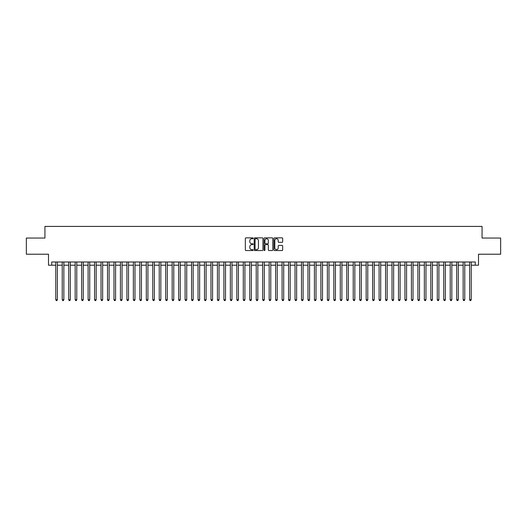 <?xml version="1.0" encoding="UTF-8"?>
<svg xmlns="http://www.w3.org/2000/svg" width="527" height="527" viewBox="0 0 527 527"><rect width="100%" height="100%" fill="white"/><g stroke="black" fill="none" stroke-linecap="round" stroke-linejoin="round"><path stroke-width="0.79" d="M253.151 238.296A0.441 0.441 0 0 0 252.71 237.848L245.964 237.848A0.632 0.632 0 0 0 245.332 238.487L245.332 249.91A0.632 0.632 0 0 0 245.964 250.542L252.71 250.542A0.441 0.441 0 0 0 253.151 250.101A0.441 0.441 0 0 0 252.71 249.66L251.84 249.66A2.029 2.029 0 0 1 249.805 247.624L249.805 246.676A2.029 2.029 0 0 1 251.84 244.64L252.71 244.64A0.441 0.441 0 0 0 253.151 244.199A0.441 0.441 0 0 0 252.71 243.751L251.84 243.751A2.029 2.029 0 0 1 249.805 241.722L249.805 240.773A2.029 2.029 0 0 1 251.84 238.738L252.71 238.738A0.441 0.441 0 0 0 253.151 238.296M282.05 242.328A0.632 0.632 0 0 0 282.683 241.689L282.683 238.487A0.632 0.632 0 0 0 282.05 237.848L274.56 237.848A0.632 0.632 0 0 0 273.928 238.487L273.928 249.91A0.632 0.632 0 0 0 274.56 250.542L282.05 250.542A0.632 0.632 0 0 0 282.683 249.91L282.683 246.037A0.632 0.632 0 0 0 282.05 245.404L278.842 245.404A0.632 0.632 0 0 0 278.21 246.037L278.21 247.96A1.7 1.7 0 0 1 276.51 249.66A1.7 1.7 0 0 1 274.811 247.96L274.811 240.437A1.7 1.7 0 0 1 276.51 238.738A1.7 1.7 0 0 1 278.21 240.437L278.21 241.689A0.632 0.632 0 0 0 278.842 242.328L282.05 242.328M51.732 265.213L51.732 261.978L475.268 261.978L475.268 265.213L478.503 265.213L478.503 254.218L500.65 254.218L500.65 238.052L482.06 238.052L482.06 226.419L44.94 226.419L44.94 238.052L26.35 238.052L26.35 254.218L48.497 254.218L48.497 265.213L55.77 265.213M262.947 238.487A0.632 0.632 0 0 0 262.308 237.848L254.818 237.848A0.632 0.632 0 0 0 254.185 238.487L254.185 249.91A0.632 0.632 0 0 0 254.818 250.542L262.308 250.542A0.632 0.632 0 0 0 262.947 249.91L262.947 238.487M264.692 237.848L272.182 237.848A0.632 0.632 0 0 1 272.815 238.487L272.815 249.91A0.632 0.632 0 0 1 272.182 250.542L268.974 250.542A0.632 0.632 0 0 1 268.342 249.91L268.342 245.279A0.632 0.632 0 0 0 267.703 244.64L265.582 244.64A0.632 0.632 0 0 0 264.943 245.279L264.943 250.101A0.441 0.441 0 0 1 264.501 250.542A0.441 0.441 0 0 1 264.053 250.101L264.053 238.487A0.632 0.632 0 0 1 264.692 237.848M57.39 265.213L62.239 265.213M63.853 265.213L68.701 265.213M70.322 265.213L75.17 265.213M76.784 265.213L81.639 265.213M83.253 265.213L88.101 265.213M89.722 265.213L94.57 265.213M96.184 265.213L101.032 265.213M102.653 265.213L107.501 265.213M109.115 265.213L113.97 265.213M115.584 265.213L120.433 265.213M122.053 265.213L126.902 265.213M128.516 265.213L133.364 265.213M134.984 265.213L139.833 265.213M141.447 265.213L146.302 265.213M147.916 265.213L152.764 265.213M154.385 265.213L159.233 265.213M160.847 265.213L165.695 265.213M167.316 265.213L172.164 265.213M173.778 265.213L178.633 265.213M180.247 265.213L185.096 265.213M186.716 265.213L191.564 265.213M193.178 265.213L198.027 265.213M199.647 265.213L204.496 265.213M206.11 265.213L210.965 265.213M212.579 265.213L217.427 265.213M219.048 265.213L223.896 265.213M225.51 265.213L230.358 265.213M231.979 265.213L236.827 265.213M238.441 265.213L243.296 265.213M244.91 265.213L249.758 265.213M251.379 265.213L256.227 265.213M257.841 265.213L262.69 265.213M264.31 265.213L269.159 265.213M270.773 265.213L275.621 265.213M277.242 265.213L282.09 265.213M283.704 265.213L288.559 265.213M290.173 265.213L295.021 265.213M296.642 265.213L301.49 265.213M303.104 265.213L307.952 265.213M309.573 265.213L314.421 265.213M316.035 265.213L320.89 265.213M322.504 265.213L327.353 265.213M328.973 265.213L333.822 265.213M335.435 265.213L340.284 265.213M341.904 265.213L346.753 265.213M348.367 265.213L353.222 265.213M354.836 265.213L359.684 265.213M361.305 265.213L366.153 265.213M367.767 265.213L372.615 265.213M374.236 265.213L379.084 265.213M380.698 265.213L385.553 265.213M387.167 265.213L392.016 265.213M393.636 265.213L398.484 265.213M400.098 265.213L404.947 265.213M406.567 265.213L411.416 265.213M413.03 265.213L417.885 265.213M419.499 265.213L424.347 265.213M425.968 265.213L430.816 265.213M432.43 265.213L437.278 265.213M438.899 265.213L443.747 265.213M445.361 265.213L450.216 265.213M451.83 265.213L456.678 265.213M458.299 265.213L463.147 265.213M464.761 265.213L469.61 265.213M471.23 265.213L475.268 265.213M255.516 238.738A0.441 0.441 0 0 0 255.075 239.186L255.075 249.212A0.441 0.441 0 0 0 255.516 249.66L256.438 249.66A2.029 2.029 0 0 0 258.467 247.624L258.467 240.773A2.029 2.029 0 0 0 256.438 238.738L255.516 238.738M268.342 240.47A1.7 1.7 0 0 0 266.642 238.771A1.7 1.7 0 0 0 264.943 240.47L264.943 243.118A0.632 0.632 0 0 0 265.582 243.751L267.703 243.751A0.632 0.632 0 0 0 268.342 243.118L268.342 240.47M57.39 261.978L57.39 299.744L55.77 299.744L55.77 261.978M57.39 299.744L56.903 300.581L56.257 300.581L55.77 299.744M63.853 261.978L63.853 299.744L62.239 299.744L62.239 261.978M63.853 299.744L63.372 300.581L62.72 300.581L62.239 299.744M70.322 261.978L70.322 299.744L68.701 299.744L68.701 261.978M70.322 299.744L69.834 300.581L69.189 300.581L68.701 299.744M76.784 261.978L76.784 299.744L75.17 299.744L75.17 261.978M76.784 299.744L76.303 300.581L75.657 300.581L75.17 299.744M83.253 261.978L83.253 299.744L81.639 299.744L81.639 261.978M83.253 299.744L82.765 300.581L82.12 300.581L81.639 299.744M89.722 261.978L89.722 299.744L88.101 299.744L88.101 261.978M89.722 299.744L89.234 300.581L88.589 300.581L88.101 299.744M96.184 261.978L96.184 299.744L94.57 299.744L94.57 261.978M96.184 299.744L95.703 300.581L95.051 300.581L94.57 299.744M102.653 261.978L102.653 299.744L101.032 299.744L101.032 261.978M102.653 299.744L102.166 300.581L101.52 300.581L101.032 299.744M109.115 261.978L109.115 299.744L107.501 299.744L107.501 261.978M109.115 299.744L108.634 300.581L107.989 300.581L107.501 299.744M115.584 261.978L115.584 299.744L113.97 299.744L113.97 261.978M115.584 299.744L115.097 300.581L114.451 300.581L113.97 299.744M122.053 261.978L122.053 299.744L120.433 299.744L120.433 261.978M122.053 299.744L121.566 300.581L120.92 300.581L120.433 299.744M128.516 261.978L128.516 299.744L126.902 299.744L126.902 261.978M128.516 299.744L128.035 300.581L127.382 300.581L126.902 299.744M134.984 261.978L134.984 299.744L133.364 299.744L133.364 261.978M134.984 299.744L134.497 300.581L133.851 300.581L133.364 299.744M141.447 261.978L141.447 299.744L139.833 299.744L139.833 261.978M141.447 299.744L140.966 300.581L140.32 300.581L139.833 299.744M147.916 261.978L147.916 299.744L146.302 299.744L146.302 261.978M147.916 299.744L147.428 300.581L146.783 300.581L146.302 299.744M154.385 261.978L154.385 299.744L152.764 299.744L152.764 261.978M154.385 299.744L153.897 300.581L153.252 300.581L152.764 299.744M160.847 261.978L160.847 299.744L159.233 299.744L159.233 261.978M160.847 299.744L160.366 300.581L159.714 300.581L159.233 299.744M167.316 261.978L167.316 299.744L165.695 299.744L165.695 261.978M167.316 299.744L166.828 300.581L166.183 300.581L165.695 299.744M173.778 261.978L173.778 299.744L172.164 299.744L172.164 261.978M173.778 299.744L173.297 300.581L172.652 300.581L172.164 299.744M180.247 261.978L180.247 299.744L178.633 299.744L178.633 261.978M180.247 299.744L179.76 300.581L179.114 300.581L178.633 299.744M186.716 261.978L186.716 299.744L185.096 299.744L185.096 261.978M186.716 299.744L186.229 300.581L185.583 300.581L185.096 299.744M193.178 261.978L193.178 299.744L191.564 299.744L191.564 261.978M193.178 299.744L192.698 300.581L192.045 300.581L191.564 299.744M199.647 261.978L199.647 299.744L198.027 299.744L198.027 261.978M199.647 299.744L199.16 300.581L198.514 300.581L198.027 299.744M206.11 261.978L206.11 299.744L204.496 299.744L204.496 261.978M206.11 299.744L205.629 300.581L204.983 300.581L204.496 299.744M212.579 261.978L212.579 299.744L210.965 299.744L210.965 261.978M212.579 299.744L212.091 300.581L211.446 300.581L210.965 299.744M219.048 261.978L219.048 299.744L217.427 299.744L217.427 261.978M219.048 299.744L218.56 300.581L217.915 300.581L217.427 299.744M225.51 261.978L225.51 299.744L223.896 299.744L223.896 261.978M225.51 299.744L225.029 300.581L224.377 300.581L223.896 299.744M231.979 261.978L231.979 299.744L230.358 299.744L230.358 261.978M231.979 299.744L231.491 300.581L230.846 300.581L230.358 299.744M238.441 261.978L238.441 299.744L236.827 299.744L236.827 261.978M238.441 299.744L237.96 300.581L237.315 300.581L236.827 299.744M244.91 261.978L244.91 299.744L243.296 299.744L243.296 261.978M244.91 299.744L244.423 300.581L243.777 300.581L243.296 299.744M251.379 261.978L251.379 299.744L249.758 299.744L249.758 261.978M251.379 299.744L250.892 300.581L250.246 300.581L249.758 299.744M257.841 261.978L257.841 299.744L256.227 299.744L256.227 261.978M257.841 299.744L257.354 300.581L256.708 300.581L256.227 299.744M264.31 261.978L264.31 299.744L262.69 299.744L262.69 261.978M264.31 299.744L263.823 300.581L263.177 300.581L262.69 299.744M270.773 261.978L270.773 299.744L269.159 299.744L269.159 261.978M270.773 299.744L270.292 300.581L269.646 300.581L269.159 299.744M277.242 261.978L277.242 299.744L275.621 299.744L275.621 261.978M277.242 299.744L276.754 300.581L276.108 300.581L275.621 299.744M283.704 261.978L283.704 299.744L282.09 299.744L282.09 261.978M283.704 299.744L283.223 300.581L282.577 300.581L282.09 299.744M290.173 261.978L290.173 299.744L288.559 299.744L288.559 261.978M290.173 299.744L289.685 300.581L289.04 300.581L288.559 299.744M296.642 261.978L296.642 299.744L295.021 299.744L295.021 261.978M296.642 299.744L296.154 300.581L295.509 300.581L295.021 299.744M303.104 261.978L303.104 299.744L301.49 299.744L301.49 261.978M303.104 299.744L302.623 300.581L301.971 300.581L301.49 299.744M309.573 261.978L309.573 299.744L307.952 299.744L307.952 261.978M309.573 299.744L309.085 300.581L308.44 300.581L307.952 299.744M316.035 261.978L316.035 299.744L314.421 299.744L314.421 261.978M316.035 299.744L315.554 300.581L314.909 300.581L314.421 299.744M322.504 261.978L322.504 299.744L320.89 299.744L320.89 261.978M322.504 299.744L322.017 300.581L321.371 300.581L320.89 299.744M328.973 261.978L328.973 299.744L327.353 299.744L327.353 261.978M328.973 299.744L328.486 300.581L327.84 300.581L327.353 299.744M335.435 261.978L335.435 299.744L333.822 299.744L333.822 261.978M335.435 299.744L334.955 300.581L334.302 300.581L333.822 299.744M341.904 261.978L341.904 299.744L340.284 299.744L340.284 261.978M341.904 299.744L341.417 300.581L340.771 300.581L340.284 299.744M348.367 261.978L348.367 299.744L346.753 299.744L346.753 261.978M348.367 299.744L347.886 300.581L347.24 300.581L346.753 299.744M354.836 261.978L354.836 299.744L353.222 299.744L353.222 261.978M354.836 299.744L354.348 300.581L353.703 300.581L353.222 299.744M361.305 261.978L361.305 299.744L359.684 299.744L359.684 261.978M361.305 299.744L360.817 300.581L360.172 300.581L359.684 299.744M367.767 261.978L367.767 299.744L366.153 299.744L366.153 261.978M367.767 299.744L367.286 300.581L366.634 300.581L366.153 299.744M374.236 261.978L374.236 299.744L372.615 299.744L372.615 261.978M374.236 299.744L373.748 300.581L373.103 300.581L372.615 299.744M380.698 261.978L380.698 299.744L379.084 299.744L379.084 261.978M380.698 299.744L380.217 300.581L379.572 300.581L379.084 299.744M387.167 261.978L387.167 299.744L385.553 299.744L385.553 261.978M387.167 299.744L386.68 300.581L386.034 300.581L385.553 299.744M393.636 261.978L393.636 299.744L392.016 299.744L392.016 261.978M393.636 299.744L393.149 300.581L392.503 300.581L392.016 299.744M400.098 261.978L400.098 299.744L398.484 299.744L398.484 261.978M400.098 299.744L399.618 300.581L398.965 300.581L398.484 299.744M406.567 261.978L406.567 299.744L404.947 299.744L404.947 261.978M406.567 299.744L406.08 300.581L405.434 300.581L404.947 299.744M413.03 261.978L413.03 299.744L411.416 299.744L411.416 261.978M413.03 299.744L412.549 300.581L411.903 300.581L411.416 299.744M419.499 261.978L419.499 299.744L417.885 299.744L417.885 261.978M419.499 299.744L419.011 300.581L418.366 300.581L417.885 299.744M425.968 261.978L425.968 299.744L424.347 299.744L424.347 261.978M425.968 299.744L425.48 300.581L424.834 300.581L424.347 299.744M432.43 261.978L432.43 299.744L430.816 299.744L430.816 261.978M432.43 299.744L431.949 300.581L431.297 300.581L430.816 299.744M438.899 261.978L438.899 299.744L437.278 299.744L437.278 261.978M438.899 299.744L438.411 300.581L437.766 300.581L437.278 299.744M445.361 261.978L445.361 299.744L443.747 299.744L443.747 261.978M445.361 299.744L444.88 300.581L444.235 300.581L443.747 299.744M451.83 261.978L451.83 299.744L450.216 299.744L450.216 261.978M451.83 299.744L451.343 300.581L450.697 300.581L450.216 299.744M458.299 261.978L458.299 299.744L456.678 299.744L456.678 261.978M458.299 299.744L457.811 300.581L457.166 300.581L456.678 299.744M464.761 261.978L464.761 299.744L463.147 299.744L463.147 261.978M464.761 299.744L464.28 300.581L463.628 300.581L463.147 299.744M471.23 261.978L471.23 299.744L469.61 299.744L469.61 261.978M471.23 299.744L470.743 300.581L470.097 300.581L469.61 299.744"/></g></svg>

